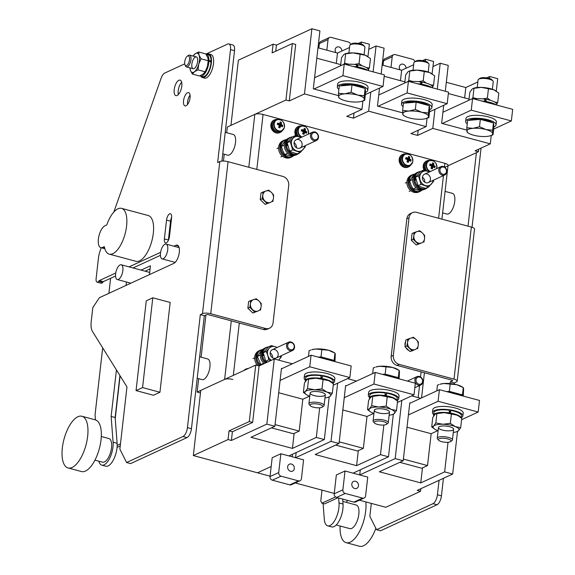 <?xml version="1.0" encoding="UTF-8"?>
<svg xmlns="http://www.w3.org/2000/svg" width="575" height="575" viewBox="0 0 575 575"><rect width="100%" height="100%" fill="white"/><g stroke="black" fill="none" stroke-linecap="round" stroke-linejoin="round"><path stroke-width="0.86" d="M472.039 227.262L481.059 148.098M454.164 384.122L454.308 382.893L456.478 381.893A6.117 1.847 6.5 0 0 457.204 381.153A6.117 1.847 6.5 0 0 454.02 379.126L399.215 364.399L397.045 365.398L451.849 380.125A1.531 0.46 6.5 0 1 452.647 380.628A1.531 0.46 6.5 0 1 452.467 380.815L450.297 381.814L450.096 383.561M441.435 495.858A7.648 3.249 105 0 1 436.993 504.764L432.982 503.686A7.648 3.249 -75 0 0 437.424 494.78L441.435 495.858L443.433 478.299M436.993 504.764L380.564 530.768L376.553 529.69L369.847 516.314L371.321 503.391M432.982 503.686L376.553 529.69M439.07 480.312L437.424 494.78M476.402 152.684L468.028 226.162M457.204 381.153L474.533 229.08A6.117 1.847 -173.5 0 0 471.349 227.053L416.537 212.333A7.648 6.526 65.3 0 0 412.512 212.628A7.648 6.526 65.3 0 0 409.033 217.774L406.863 218.773L391.187 356.356L393.357 355.357A7.648 6.526 65.3 0 0 399.215 364.399M406.863 218.773A7.648 6.526 -114.7 0 1 410.342 213.627L412.512 212.628M397.045 365.398A7.648 6.526 -114.7 0 1 391.187 356.356M409.033 217.774L393.357 355.357M450.297 381.814L454.308 382.893M173.887 246.208L175.828 245.317A9.552 4.061 105 0 1 177.272 245.137A9.552 4.061 105 0 1 179.077 253.841A9.552 4.061 105 0 1 173.765 263.415L99.425 297.67L92.812 307.582L91.217 321.633A15.288 6.49 105 0 0 92.446 331.408L126.967 386.867L119.873 449.147L126.572 462.523L183.001 436.518L187.012 437.597A7.648 3.249 -75 0 0 191.453 428.691L187.443 427.613A7.648 3.249 105 0 1 183.001 436.518M269.56 328.181A7.648 6.526 -114.7 0 1 265.535 328.476L263.364 329.475A7.648 6.526 65.3 0 0 267.389 329.18L269.56 328.181A7.648 6.526 -114.7 0 0 273.046 323.035L288.722 185.445A7.648 6.526 -114.7 0 0 282.864 176.41L228.052 161.683A6.117 1.847 6.5 0 0 219.815 161.582L217.645 162.581L230.51 49.615A7.648 3.249 105 0 0 228.879 43.901A7.648 3.249 105 0 0 227.722 44.045L205.886 54.1M184.726 63.854L164.709 73.083A7.648 3.249 105 0 0 161.151 78.171L113.836 212.031M171.594 217.76L169.452 236.591A5.355 2.271 105 0 1 165.528 242.923A5.355 2.271 105 0 1 164.385 238.92L166.534 220.096A5.355 2.271 105 0 1 170.452 213.756A5.355 2.271 105 0 1 171.594 217.76M174.203 89.628A8.028 3.407 105 0 1 180.083 80.126A8.028 3.407 105 0 1 181.29 88.766A8.028 3.407 105 0 1 175.914 95.63A8.028 3.407 105 0 1 174.203 89.628M183.554 100.754A6.878 2.925 105 0 1 188.6 92.611A6.878 2.925 105 0 1 189.635 100.014A6.878 2.925 105 0 1 185.028 105.901A6.878 2.925 105 0 1 183.554 100.754M187.443 427.613L200.316 314.647L202.486 313.648A6.117 1.847 -173.5 0 1 210.73 313.749L265.535 328.476M101.214 247.753L100.215 250.571A15.288 6.49 105 0 0 98.44 258.211L96.104 278.717A4.586 1.948 105 0 0 97.082 282.145L101.092 283.223A4.586 1.948 -75 0 0 102.63 282.454L98.62 281.376A4.586 1.948 105 0 1 97.082 282.145M98.62 281.376L99.317 280.571L115.747 273.003M129.037 266.879L160.597 252.332M178.875 246.833L177.898 247.286M160.411 255.343L133.048 267.957M115.553 276.014L103.327 281.649L102.63 282.454M230.51 49.615L234.521 50.693A7.648 3.249 -75 0 0 232.889 44.979L228.879 43.901M234.521 50.693L221.943 161.108M263.364 329.475L208.56 314.748A1.531 0.46 -173.5 0 0 206.497 314.726L204.326 315.725L191.453 428.691M187.012 437.597L130.583 463.601L126.572 462.523M171.638 217.364A5.355 2.271 -75 0 0 170.545 221.174L168.396 239.998A5.355 2.271 -75 0 0 168.36 240.393M181.657 82.268A8.028 3.407 -75 0 0 178.207 90.706A8.028 3.407 -75 0 0 178.351 94.566M190.073 95.119A6.878 2.925 -75 0 0 187.565 101.833A6.878 2.925 -75 0 0 187.565 104.47M204.326 315.725L200.316 314.647M103.327 281.649L99.317 280.571M365.355 94.595L383.022 86.458L342.923 75.677L344.238 64.091L314.575 77.762M383.022 86.458L384.344 74.872L344.238 64.091M340.723 64.616L316.803 58.19M313.979 89.017L342.923 75.677M429.518 111.837L447.192 103.694L407.086 92.92L408.408 81.334L378.738 95.004M447.192 103.694L448.507 92.108L408.408 81.334M404.886 81.858L384.179 76.295M378.149 106.253L407.086 92.92M493.688 129.08L511.355 120.937L471.248 110.163L472.571 98.577L442.908 112.247M511.355 120.937L512.677 109.351L472.571 98.577M469.056 99.101L448.349 93.538M442.312 123.496L471.248 110.163M373.923 384.021L414.022 394.795L415.344 383.209L375.238 372.435L373.923 384.021L344.252 397.692M373.714 413.375L366.994 416.465L342.851 409.982M414.022 394.795L397.418 402.45M366.994 416.465L363.364 448.327L339.221 441.837M363.364 448.327L357.578 450.994L335.62 445.093M345.575 386.105L375.238 372.435M438.085 401.264L478.184 412.038L479.507 400.452L439.408 389.677L438.085 401.264L408.415 414.934M437.877 430.61L431.164 433.708L407.021 427.218M478.184 412.038L461.581 419.692M431.164 433.708L427.534 465.57L403.391 459.08M427.534 465.57L421.748 468.237L399.783 462.336M409.738 403.348L439.408 389.677M309.752 366.778L349.859 377.552L351.174 365.966L311.075 355.192L309.752 366.778L280.09 380.449M309.544 396.132L302.831 399.223L278.688 392.739M349.859 377.552L333.248 385.207M302.831 399.223L299.201 431.085L275.058 424.602M299.201 431.085L293.415 433.751L271.45 427.85M281.405 368.863L311.075 355.192M170.171 302.464L159.943 392.258L153.432 395.255L136.052 390.59L146.28 300.797L152.792 297.8L170.171 302.464M152.792 297.8L142.564 387.586L159.943 392.258M142.564 387.586L136.052 390.59M102.566 247.437L104.327 246.625A23.697 10.062 -75 0 0 109.228 254.128L135.966 261.309A23.697 10.062 -75 0 0 151.829 241.033A23.697 10.062 -75 0 0 148.264 215.539L121.526 208.351A23.697 10.062 -75 0 0 106.799 224.904L105.038 225.716A11.464 4.873 -75 0 0 98.663 237.202A11.464 4.873 -75 0 0 100.826 247.645A11.464 4.873 -75 0 0 102.566 247.437L104.628 247.99M109.228 254.128A23.697 10.062 -75 0 0 125.098 233.853A23.697 10.062 -75 0 0 121.526 208.351M120.103 375.842L115.23 418.629M117.056 447.415L120.233 445.948M117.171 445.409L120.47 443.886M169.172 238.115L168.583 238.388M110.608 278.293L108.898 293.308M102.681 347.853L95.055 414.812L95.443 419.894M98.807 461.172A15.288 6.49 -75 0 0 101.775 465.132L105.786 466.21A15.288 6.49 -75 0 0 113.742 459.253A15.288 6.49 -75 0 0 117.113 443.318L115.144 417.522L119.923 375.561M101.775 465.132A15.288 6.49 -75 0 0 109.732 458.174A15.288 6.49 -75 0 0 113.103 442.24L111.133 416.444L115.144 417.522M111.133 416.444L116.43 369.948M126.069 285.394L126.45 282.016M145.08 271.184L150.097 268.877M141.069 270.106L150.449 265.787L149.442 274.627M94.947 460.137L102.566 462.178A12.233 5.197 -75 0 0 111.528 447.702A12.233 5.197 -75 0 0 108.912 438.552L101.293 436.511M68.051 467.949L81.42 471.536A26.759 11.363 -75 0 0 101.02 439.861A26.759 11.363 -75 0 0 95.306 419.858L81.938 416.264A26.759 11.363 -75 0 0 64.019 439.156A26.759 11.363 -75 0 0 68.051 467.949A26.759 11.363 -75 0 0 87.659 436.274A26.759 11.363 -75 0 0 81.938 416.264M167.72 249.823A7.648 3.249 -75 0 0 166.089 244.109A7.648 3.249 -75 0 0 160.964 250.65A7.648 3.249 -75 0 0 162.121 258.872A7.648 3.249 -75 0 0 167.72 249.823M122.863 270.494A7.648 3.249 -75 0 0 121.232 264.78A7.648 3.249 -75 0 0 116.114 271.321A7.648 3.249 -75 0 0 117.264 279.543A7.648 3.249 -75 0 0 122.863 270.494M322.007 490.137L320.771 500.976L321.885 503.204L335.52 496.922M337.87 497.792L324.559 503.923L321.885 503.204M323.1 503.527L324.293 519.196A15.288 6.49 -75 0 0 327.685 525.837A15.288 6.49 -75 0 0 335.642 518.873A15.288 6.49 -75 0 0 339.013 502.945L338.639 498M327.685 525.837L331.696 526.916A15.288 6.49 -75 0 0 339.652 519.951A15.288 6.49 -75 0 0 343.023 504.023L342.65 499.078M336.253 524.975L349.873 528.633A12.233 5.197 -75 0 0 358.829 514.151A12.233 5.197 -75 0 0 356.22 505.008L342.829 501.407M340.113 526.01A26.759 11.363 -75 0 0 346.1 542.656A26.759 11.363 -75 0 0 365.707 510.981A26.759 11.363 -75 0 0 365.865 501.925M347.552 500.394A26.759 11.363 -75 0 0 346.459 502.385M346.1 542.656L359.468 546.25A26.759 11.363 -75 0 0 375.842 528.281M226.687 132.71L227.333 127.025L254.826 114.36A6.117 1.847 6.5 0 1 263.062 114.461L444.863 163.314A6.117 1.847 6.5 0 1 448.047 165.341L441.916 219.147M198.655 378.695L197.139 392.057L224.624 379.392A6.117 1.847 6.5 0 1 232.868 379.493M197.139 392.057L200.459 392.955M224.236 154.215L223.452 161.058M205.915 314.992L201.106 357.19M442.628 212.901L446.904 214.044A10.702 4.543 -75 0 0 454.746 201.379A10.702 4.543 -75 0 0 452.46 193.373L445.079 191.396M199.647 356.795L207.647 358.951A10.702 4.543 105 0 1 209.932 366.951A10.702 4.543 105 0 1 202.091 379.622L197.196 378.3M225.22 132.315L233.227 134.471A10.702 4.543 105 0 1 235.513 142.471A10.702 4.543 105 0 1 227.671 155.142L222.777 153.827M301.437 478.68L303.578 459.856L280.859 453.747L278.71 472.578A3.055 2.609 65.3 0 0 281.053 476.193L298.432 480.858A3.055 2.609 65.3 0 0 300.042 480.743A3.055 2.609 65.3 0 0 301.437 478.68M281.053 476.193L272.37 480.19L289.75 484.862L298.432 480.858M280.859 453.747L272.176 457.75L270.027 476.574L278.71 472.578M272.37 480.19A3.055 2.609 -114.7 0 1 270.027 476.574M300.042 480.743L291.36 484.739A3.055 2.609 -114.7 0 1 289.75 484.862M294.321 468.56A3.824 3.263 65.3 0 0 292.883 464.859A3.824 3.263 65.3 0 0 289.383 464.19A3.824 3.263 65.3 0 0 288.018 469.027A3.824 3.263 65.3 0 0 292.582 471.133A3.824 3.263 65.3 0 0 294.321 468.56M345.223 493.436L362.602 498.101A3.055 2.609 65.3 0 0 364.205 497.986A3.055 2.609 65.3 0 0 365.599 495.923L367.748 477.099L345.022 470.99L342.88 489.821A3.055 2.609 65.3 0 0 345.223 493.436L336.54 497.433L353.92 502.104L362.602 498.101M345.022 470.99L336.339 474.993L334.197 493.817L342.88 489.821M336.54 497.433A3.055 2.609 -114.7 0 1 334.197 493.817M364.205 497.986L355.53 501.982A3.055 2.609 -114.7 0 1 353.92 502.104M351.807 484.006A3.824 3.263 65.3 0 0 353.251 487.715A3.824 3.263 65.3 0 0 356.744 488.376A3.824 3.263 65.3 0 0 358.11 483.539A3.824 3.263 65.3 0 0 353.546 481.433A3.824 3.263 65.3 0 0 351.807 484.006M414.863 61.726A3.055 2.609 65.3 0 0 412.598 59.283L395.219 54.611A3.055 2.609 65.3 0 0 393.609 54.733A3.055 2.609 65.3 0 0 392.215 56.788L391 67.426M392.215 56.788L383.532 60.792L383.022 65.277M383.532 60.792A3.055 2.609 -114.7 0 1 384.927 58.729L393.609 54.733M406.036 68.26A3.824 3.263 65.3 0 0 401.07 64.335A3.824 3.263 65.3 0 0 400.107 69.87M350.692 44.483A3.055 2.609 65.3 0 0 348.428 42.04L331.049 37.368A3.055 2.609 65.3 0 0 329.446 37.49A3.055 2.609 65.3 0 0 328.052 39.546L326.837 50.183M328.052 39.546L319.369 43.549L318.859 48.034M319.369 43.549A3.055 2.609 -114.7 0 1 320.764 41.493L329.446 37.49M341.873 51.017A3.824 3.263 65.3 0 0 336.907 47.092A3.824 3.263 65.3 0 0 335.16 49.666A3.824 3.263 65.3 0 0 335.944 52.627M292.366 363.817L274.268 358.951L259.081 365.952L255.738 365.053L200.754 390.389L193.329 455.565L270.077 476.186M259.081 365.952L252.641 422.438L232.386 431.768L231.394 440.457L266.843 424.127L274.864 426.276L250.995 437.28L292.431 448.414L316.308 437.417L324.329 439.573L288.88 455.903L292.222 456.802L292.51 454.228L292.222 456.802L295.564 457.7L331.013 441.363L339.034 443.519L315.158 454.523L356.601 465.657L380.47 454.652L388.492 456.809L393.343 414.223M231.394 440.457L228.052 439.559L193.329 455.565M271.177 466.497L257.492 472.808L271.177 466.497M255.738 365.053L249.298 421.54L229.044 430.869L228.052 439.559M324.329 439.573L329.18 396.98M266.843 424.127L274.268 358.951M282.138 368.532L281.47 368.352L274.864 426.276M316.308 437.417L319.678 407.797M292.431 448.414L294.141 433.421M232.386 431.768L229.044 430.869M252.641 422.438L249.298 421.54M356.529 381.052L347.516 378.637M420.699 398.295L411.686 395.873M360.309 469.797L359.727 474.943L395.176 458.606L403.197 460.762L379.32 471.766L420.763 482.899L444.64 471.895L452.662 474.052L417.206 490.389L420.548 491.287L385.825 507.287L359.418 500.192M359.727 474.943L353.043 473.146L388.492 456.809M295.248 482.95L334.24 493.429M420.842 488.714L420.548 491.287M452.662 474.052L457.513 431.466M395.176 458.606L401.803 400.43M410.464 403.01L409.795 402.831L403.197 460.762M444.64 471.895L448.011 442.276M420.763 482.899L422.474 467.899M331.013 441.363L337.64 383.187M346.301 385.768L345.632 385.588L339.034 443.519M380.47 454.652L383.848 425.033M356.601 465.657L358.304 450.663M296.147 452.554L295.564 457.7M491.237 135.456L490.281 143.851L475.087 150.851L478.429 151.75L444.813 167.239M490.281 143.851L432.795 128.405L417.608 135.405L418.19 130.259M427.074 118.213L426.111 126.608L410.924 133.608L417.608 135.405M426.111 126.608L368.632 111.162L353.438 118.163L354.027 113.016M362.904 100.977L361.948 109.365L346.754 116.366L353.438 118.163M361.948 109.365L304.47 93.919L289.275 100.92L285.933 100.021L230.949 125.364L238.373 60.188L273.103 44.189L276.446 45.087L311.894 28.75L319.916 30.906L313.31 88.837L338.481 95.601M368.791 49.342L376.057 45.993L384.078 48.149L381.132 74.01M382.152 65.047L401.645 70.279L413.669 64.738M422.625 60.612L425.522 59.283L433.543 61.439L432.12 73.895M432.953 66.585L440.227 63.236L448.241 65.385L445.302 91.245M446.322 82.29L465.808 87.522L477.839 81.981M486.788 77.855L489.684 76.525L497.706 78.674L496.283 91.138M317.989 47.804L337.482 53.044L349.507 47.502M358.455 43.377L361.352 42.04L369.373 44.196L367.957 56.652M285.933 100.021L292.366 43.542L272.112 52.878L273.103 44.189M361.352 42.04L361.136 43.98M311.894 28.75L304.47 93.919M337.482 53.044L336.296 63.43M275.748 51.204L276.446 45.087M289.275 100.92L295.708 44.44L292.366 43.542M425.522 59.283L425.299 61.223M402.651 112.837L377.48 106.08L379.529 88.068M376.057 45.993L373.11 71.853M370.803 92.086L368.632 111.162M401.645 70.279L400.459 80.665M478.429 151.75L478.723 149.177M489.684 76.525L489.462 78.466M466.814 130.079L441.643 123.316L443.699 105.304M440.227 63.236L437.28 89.096M434.973 109.329L432.795 128.405M465.808 87.522L464.629 97.908M458.534 415.984A12.995 3.924 -173.5 0 0 458.419 415.912L461.739 418.327L460.668 427.714L455.371 426.636L450.318 423.358L442.958 424.257L435.843 422.956L433.651 426.032L431.703 426.902L432.774 417.515L434.966 414.446L436.159 413.669L444.274 412.67A12.995 3.924 -173.5 0 0 436.827 413.454L436.159 413.669M431.703 426.902L435.016 429.317A12.995 3.924 6.5 0 1 433.651 426.032A12.995 3.924 6.5 0 1 442.958 424.257A12.995 3.924 6.5 0 1 455.371 426.636A12.995 3.924 6.5 0 1 458.476 430.783L456.615 431.775A12.995 3.924 6.5 0 1 453.294 432.422M460.668 427.714L458.476 430.783A12.995 3.924 6.5 0 1 456.615 431.775M458.677 416.07L456.687 415.049L444.274 412.67A12.995 3.924 -173.5 0 1 456.687 415.049A12.995 3.924 -173.5 0 1 458.419 415.912M450.318 423.358L451.389 413.971M435.843 422.956L436.907 413.569M438.761 427.009A7.648 2.307 6.5 0 1 439.401 426.6A7.648 2.307 6.5 0 1 446.322 426.111A7.648 2.307 6.5 0 1 452.956 428.145A7.648 2.307 6.5 0 1 446.646 430.783A7.648 2.307 6.5 0 1 438.761 427.009M438.107 430.697A12.995 3.924 6.5 0 1 436.748 430.179A12.995 3.924 6.5 0 1 435.016 429.317M433.708 414.597A15.288 4.614 6.5 0 1 432.486 412.483L432.817 409.587A15.288 4.614 6.5 0 1 448.529 406.733A15.288 4.614 6.5 0 1 463.198 413.051L462.868 415.948A15.288 4.614 6.5 0 1 461.2 417.73M432.486 412.483A15.288 4.614 6.5 0 1 448.198 409.63A15.288 4.614 6.5 0 1 462.868 415.948M449.212 411.98A8.028 2.422 6.5 0 1 449.751 412.074L450.757 410.442A13.836 4.176 -173.5 0 1 461.423 415.783L461.186 417.867M463.062 396.031A15.288 4.614 -173.5 0 0 456.73 393.458A15.288 4.614 -173.5 0 0 448.327 392.071M433.636 415.258L433.931 412.649A13.836 4.176 -173.5 0 1 449.413 410.227L449.118 412.836A13.836 4.176 -173.5 0 0 433.636 415.258A13.836 4.176 -173.5 0 0 433.737 415.955M461.042 417.745A13.836 4.176 -173.5 0 0 450.462 413.044L450.757 410.442M449.585 413.159L449.758 412.052M438.624 440.206L437.553 438.991A7.648 2.307 6.5 0 1 437.252 438.215A7.648 2.307 6.5 0 1 448.464 437.417A7.648 2.307 6.5 0 1 452.439 439.947A7.648 2.307 6.5 0 1 451.964 440.63L450.649 441.571A6.375 1.926 6.5 0 1 444.489 442.197A6.375 1.926 6.5 0 1 438.624 440.206A6.375 1.926 6.5 0 1 440.716 438.366A6.375 1.926 6.5 0 1 447.724 438.89A6.375 1.926 6.5 0 1 450.649 441.571M462.537 395.701L462.465 394.896L455.903 393.135A12.995 3.924 6.5 0 1 458.634 394.019M447.487 391.848A12.995 3.924 6.5 0 1 455.903 393.135L449.348 391.367L446.574 391.604M443.95 383.503A12.995 3.924 -173.5 0 0 440.162 384.201L443.95 383.503L456.866 384.732A12.995 3.924 -173.5 0 0 443.95 383.503M462.465 394.896L463.299 387.593L456.866 384.732A12.995 3.924 6.5 0 1 461.754 386.659L463.306 387.6L463.63 388.793L463.263 396.089M436.813 390.871L437.467 385.142L439.156 384.531M449.348 391.367L450.175 384.071M398.899 378.788A15.288 4.614 -173.5 0 0 392.567 376.215A15.288 4.614 -173.5 0 0 384.158 374.835M334.729 361.553A15.288 4.614 -173.5 0 0 328.397 358.973A15.288 4.614 -173.5 0 0 319.995 357.592M369.545 397.354A15.288 4.614 6.5 0 1 368.323 395.241L368.654 392.344A15.288 4.614 6.5 0 1 384.366 389.491A15.288 4.614 6.5 0 1 399.036 395.808L398.705 398.705A15.288 4.614 6.5 0 1 397.037 400.488M368.323 395.241A15.288 4.614 6.5 0 1 384.035 392.387A15.288 4.614 6.5 0 1 398.705 398.705M385.049 394.738A8.028 2.422 6.5 0 1 385.581 394.831M305.375 380.118A15.288 4.614 6.5 0 1 304.153 377.998L304.484 375.101A15.288 4.614 6.5 0 1 320.196 372.248A15.288 4.614 6.5 0 1 334.866 378.566L334.535 381.462A15.288 4.614 6.5 0 1 332.875 383.245M304.153 377.998A15.288 4.614 6.5 0 1 319.873 375.144A15.288 4.614 6.5 0 1 334.535 381.462M320.879 377.502A8.028 2.422 6.5 0 1 321.418 377.595M369.466 398.015L369.761 395.406A13.836 4.176 -173.5 0 1 385.25 392.984L384.948 395.593A13.836 4.176 -173.5 0 0 369.466 398.015A13.836 4.176 -173.5 0 0 369.574 398.712M397.023 400.624L397.26 398.54A13.836 4.176 -173.5 0 0 386.594 393.199L386.299 395.801A13.836 4.176 -173.5 0 1 396.879 400.509M385.423 395.923L386.594 393.199M305.303 380.772L305.598 378.163A13.836 4.176 -173.5 0 1 321.08 375.741L320.785 378.35A13.836 4.176 -173.5 0 0 305.303 380.772A13.836 4.176 -173.5 0 0 305.411 381.469M332.86 383.381L333.098 381.297A13.836 4.176 -173.5 0 0 322.431 375.957L322.129 378.566A13.836 4.176 -173.5 0 1 332.717 383.266M321.26 378.681L322.431 375.957M394.371 398.741A12.995 3.924 -173.5 0 0 394.256 398.676L397.569 401.084L396.498 410.471L391.201 409.393L386.156 406.115L378.788 407.014L371.673 405.713L369.481 408.789L367.54 409.666L368.611 400.279L370.803 397.203L371.996 396.434L380.111 395.427A12.995 3.924 -173.5 0 0 372.658 396.211L371.996 396.434M367.54 409.666L370.853 412.074A12.995 3.924 6.5 0 1 369.481 408.789A12.995 3.924 6.5 0 1 378.788 407.014A12.995 3.924 6.5 0 1 391.201 409.393A12.995 3.924 6.5 0 1 394.306 413.54L392.452 414.532A12.995 3.924 6.5 0 1 389.131 415.186M396.498 410.471L394.306 413.54A12.995 3.924 6.5 0 1 392.452 414.532M394.507 398.827L392.524 397.807L380.111 395.427A12.995 3.924 -173.5 0 1 392.524 397.807A12.995 3.924 -173.5 0 1 394.256 398.676M386.156 406.115L387.227 396.728M371.673 405.713L372.744 396.326M374.591 409.767A7.648 2.307 6.5 0 1 375.238 409.357A7.648 2.307 6.5 0 1 382.159 408.875A7.648 2.307 6.5 0 1 388.786 410.902A7.648 2.307 6.5 0 1 382.483 413.54A7.648 2.307 6.5 0 1 374.591 409.767M373.944 413.454A12.995 3.924 6.5 0 1 372.586 412.936A12.995 3.924 6.5 0 1 370.853 412.074M330.201 381.498A12.995 3.924 -173.5 0 0 330.093 381.433L333.407 383.841L332.336 393.228L327.038 392.15L321.993 388.872L314.626 389.771L307.51 388.47L305.318 391.546L303.377 392.423L304.441 383.036L306.633 379.96L307.833 379.191L315.948 378.185A12.995 3.924 -173.5 0 0 308.495 378.968L307.833 379.191M303.377 392.423L306.691 394.831A12.995 3.924 6.5 0 1 305.318 391.546A12.995 3.924 6.5 0 1 314.626 389.771A12.995 3.924 6.5 0 1 327.038 392.15A12.995 3.924 6.5 0 1 330.143 396.304L328.282 397.289A12.995 3.924 6.5 0 1 324.968 397.943M332.336 393.228L330.143 396.304A12.995 3.924 6.5 0 1 328.282 397.289M330.345 381.584L328.361 380.564L315.948 378.185A12.995 3.924 -173.5 0 1 328.361 380.564A12.995 3.924 -173.5 0 1 330.093 381.433M321.993 388.872L323.064 379.486M307.51 388.47L308.581 379.083M310.428 392.524A7.648 2.307 6.5 0 1 311.075 392.114A7.648 2.307 6.5 0 1 317.989 391.632A7.648 2.307 6.5 0 1 324.623 393.659A7.648 2.307 6.5 0 1 318.313 396.297A7.648 2.307 6.5 0 1 310.428 392.524M309.774 396.211A12.995 3.924 6.5 0 1 308.423 395.701A12.995 3.924 6.5 0 1 306.691 394.831M374.462 422.963L373.391 421.748A7.648 2.307 6.5 0 1 373.082 420.979A7.648 2.307 6.5 0 1 384.294 420.174A7.648 2.307 6.5 0 1 388.276 422.704A7.648 2.307 6.5 0 1 387.802 423.387L386.486 424.328A6.375 1.926 6.5 0 1 380.327 424.954A6.375 1.926 6.5 0 1 374.462 422.963A6.375 1.926 6.5 0 1 376.546 421.123A6.375 1.926 6.5 0 1 383.561 421.647A6.375 1.926 6.5 0 1 386.486 424.328M398.374 378.465L398.302 377.653L391.74 375.892A12.995 3.924 6.5 0 1 394.472 376.776M383.317 374.605A12.995 3.924 6.5 0 1 391.74 375.892L385.178 374.131L382.411 374.361M379.78 366.261A12.995 3.924 -173.5 0 0 375.993 366.958L379.78 366.261L392.696 367.49A12.995 3.924 -173.5 0 0 379.78 366.261M398.302 377.653L399.136 370.35L392.696 367.49A12.995 3.924 6.5 0 1 397.591 369.416L399.136 370.35L399.467 371.551L399.1 378.846M372.65 373.628L373.304 367.899L374.993 367.288M385.178 374.131L386.012 366.828M310.299 405.72L309.228 404.505A7.648 2.307 6.5 0 1 308.919 403.736A7.648 2.307 6.5 0 1 320.131 402.931A7.648 2.307 6.5 0 1 324.106 405.468A7.648 2.307 6.5 0 1 323.639 406.144L322.316 407.093A6.375 1.926 6.5 0 1 316.157 407.711A6.375 1.926 6.5 0 1 310.299 405.72A6.375 1.926 6.5 0 1 312.383 403.88A6.375 1.926 6.5 0 1 319.398 404.412A6.375 1.926 6.5 0 1 322.316 407.093M334.212 361.222L334.132 360.41L327.577 358.649A12.995 3.924 6.5 0 1 330.302 359.533M319.154 357.363A12.995 3.924 6.5 0 1 327.577 358.649L321.015 356.888L318.248 357.118M315.618 349.025A12.995 3.924 -173.5 0 0 311.83 349.715L315.618 349.025L328.533 350.247A12.995 3.924 -173.5 0 0 315.618 349.025M334.132 360.41L334.966 353.115L328.533 350.247A12.995 3.924 6.5 0 1 333.428 352.18L334.973 353.115L335.297 354.308L334.938 361.603M308.488 356.385L309.134 350.657L310.831 350.046M321.015 356.888L321.849 349.586M468.948 120.347A12.995 3.924 6.5 0 1 486.996 120.283A12.995 3.924 6.5 0 1 492.581 122.676M493.522 123.668A12.995 3.924 6.5 0 1 493.76 124.588L493.673 125.336M492.394 89.254L493.257 81.729A7.648 2.307 -173.5 0 0 492.948 80.96A7.648 2.307 -173.5 0 0 485.918 78.574A7.648 2.307 -173.5 0 0 478.537 79.321A7.648 2.307 -173.5 0 0 478.062 79.997L477.207 87.522M492.948 80.96L491.877 79.745A6.375 1.926 -173.5 0 0 486.012 77.754A6.375 1.926 -173.5 0 0 479.852 78.373L478.537 79.321M466.792 127.758L467.626 120.455L480.333 119.384L493.458 122.913L493.868 127.506L493.034 134.809L492.703 133.608A12.995 3.924 6.5 0 1 490.346 135.75A12.995 3.924 6.5 0 1 486.551 136.447A12.995 3.924 -173.5 0 1 473.642 135.218A12.995 3.924 6.5 0 1 468.747 133.292A12.995 3.924 6.5 0 1 466.871 131.157A12.995 3.924 6.5 0 1 473.024 128.326A12.995 3.924 6.5 0 1 485.94 129.548A12.995 3.924 6.5 0 1 492.703 133.608L492.624 130.216L485.94 129.548L479.5 126.687L473.024 128.326L466.792 127.758L467.202 132.358L468.747 133.292M490.346 135.75L493.034 134.809M480.333 119.384L479.5 126.687M493.458 122.913L492.624 130.216M468.92 100.258L469.832 92.237L472.025 89.161L473.225 88.392L481.34 87.393A12.995 3.924 -173.5 0 0 473.886 88.176L473.225 88.392M496.764 103.996L497.727 102.429L498.798 93.042L493.753 89.772L481.34 87.393A12.995 3.924 -173.5 0 1 493.753 89.772A12.995 3.924 -173.5 0 1 495.485 90.634L495.736 90.792M490.425 100.323L487.384 98.081L488.455 88.694M497.727 102.429L494.759 102.091M477.228 98.72L472.902 97.678L473.973 88.291M487.384 98.081L482.734 98.893M472.902 97.678L472.283 98.706M484.646 101.013A7.648 2.307 6.5 0 1 485.156 101.099M484.826 99.396A12.995 3.924 6.5 0 1 486.055 99.59M474.188 99.008A13.836 4.176 -173.5 0 1 484.854 99.137L484.61 101.308M496.822 105.096L496.872 104.693A13.836 4.176 -173.5 0 0 486.206 99.353L485.954 101.516M485.113 101.38L486.206 99.353M496.232 104.93A15.288 4.614 -173.5 0 0 485.156 101.387A15.288 4.614 -173.5 0 0 481.491 100.977M467.245 123.783A15.288 4.614 6.5 0 1 465.657 121.382L465.98 118.486A15.288 4.614 6.5 0 1 481.699 115.632A15.288 4.614 6.5 0 1 496.369 121.95L496.038 124.847A15.288 4.614 6.5 0 1 493.81 126.881M465.657 121.382A15.288 4.614 6.5 0 1 481.368 118.529A15.288 4.614 6.5 0 1 496.038 124.847M403.082 106.54A15.288 4.614 6.5 0 1 401.487 104.14L401.817 101.243A15.288 4.614 6.5 0 1 417.529 98.39A15.288 4.614 6.5 0 1 432.199 104.708L431.868 107.604A15.288 4.614 6.5 0 1 429.647 109.638M401.487 104.14A15.288 4.614 6.5 0 1 417.198 101.286A15.288 4.614 6.5 0 1 431.868 107.604M338.912 89.297A15.288 4.614 6.5 0 1 337.324 86.904L337.654 84.007A15.288 4.614 6.5 0 1 353.366 81.147A15.288 4.614 6.5 0 1 368.036 87.465L367.705 90.361A15.288 4.614 6.5 0 1 365.477 92.395M337.324 86.904A15.288 4.614 6.5 0 1 353.036 84.043A15.288 4.614 6.5 0 1 367.705 90.361M432.062 87.695A15.288 4.614 -173.5 0 0 420.993 84.151A15.288 4.614 -173.5 0 0 417.328 83.734M367.899 70.452A15.288 4.614 -173.5 0 0 356.823 66.908A15.288 4.614 -173.5 0 0 353.165 66.492M410.018 81.772A13.836 4.176 -173.5 0 1 420.692 81.902L420.447 84.072M432.659 87.853L432.702 87.45A13.836 4.176 -173.5 0 0 422.036 82.11L421.791 84.273M420.943 84.144L422.036 82.11M345.855 64.529A13.836 4.176 -173.5 0 1 356.529 64.659L356.277 66.829M368.496 70.61L368.539 70.215A13.836 4.176 -173.5 0 0 357.873 64.867L357.628 67.038M356.78 66.901L357.873 64.867M404.757 83.016L405.67 74.994L407.862 71.925L409.055 71.149L417.17 70.15A12.995 3.924 -173.5 0 0 409.723 70.933L409.055 71.149M432.594 86.753L433.564 85.193L434.635 75.807L429.582 72.529L417.17 70.15A12.995 3.924 -173.5 0 1 429.582 72.529A12.995 3.924 -173.5 0 1 431.315 73.392L431.573 73.55M426.262 83.08L423.214 80.838L424.285 71.451M433.564 85.193L430.596 84.848M413.066 81.485L408.739 80.435L409.802 71.048M423.214 80.838L418.571 81.65M408.739 80.435L408.121 81.47M420.476 83.77A7.648 2.307 6.5 0 1 420.993 83.864M420.663 82.153A12.995 3.924 6.5 0 1 421.892 82.347M340.587 65.773L341.507 57.759L343.699 54.682L344.892 53.913L353.007 52.907A12.995 3.924 -173.5 0 0 345.553 53.691L344.892 53.913M368.431 69.517L369.394 67.951L370.465 58.564L365.42 55.286L353.007 52.907A12.995 3.924 -173.5 0 1 365.42 55.286A12.995 3.924 -173.5 0 1 367.152 56.156L367.403 56.307M362.099 65.845L359.052 63.595L360.123 54.208M369.394 67.951L366.433 67.613M348.896 64.242L344.569 63.193L345.64 53.806M359.052 63.595L354.408 64.407M344.569 63.193L343.951 64.228M356.313 66.528A7.648 2.307 6.5 0 1 356.823 66.621M356.5 64.91A12.995 3.924 6.5 0 1 357.729 65.104M404.778 103.105A12.995 3.924 6.5 0 1 422.826 103.04A12.995 3.924 6.5 0 1 428.411 105.433M429.36 106.425A12.995 3.924 6.5 0 1 429.59 107.345L429.503 108.093M428.231 72.012L429.087 64.486A7.648 2.307 -173.5 0 0 428.777 63.717A7.648 2.307 -173.5 0 0 421.755 61.331A7.648 2.307 -173.5 0 0 414.374 62.078A7.648 2.307 -173.5 0 0 413.899 62.761L413.037 70.287M428.777 63.717L427.707 62.502A6.375 1.926 -173.5 0 0 421.849 60.512A6.375 1.926 -173.5 0 0 415.689 61.137L414.374 62.078M402.629 110.515L403.463 103.22L416.171 102.149L429.288 105.671L429.698 110.271L428.871 117.566L428.54 116.366A12.995 3.924 6.5 0 1 426.176 118.507A12.995 3.924 6.5 0 1 422.388 119.205A12.995 3.924 -173.5 0 1 409.472 117.976A12.995 3.924 6.5 0 1 404.584 116.049A12.995 3.924 6.5 0 1 402.708 113.915A12.995 3.924 6.5 0 1 408.861 111.083A12.995 3.924 6.5 0 1 421.77 112.305A12.995 3.924 6.5 0 1 428.54 116.366L428.461 112.973L421.77 112.305L415.337 109.444L408.861 111.083L402.629 110.515L403.039 115.115L404.584 116.049M426.176 118.507L428.871 117.566M416.171 102.149L415.337 109.444M429.288 105.671L428.461 112.973M340.616 85.862A12.995 3.924 6.5 0 1 358.663 85.797A12.995 3.924 6.5 0 1 364.248 88.191M365.19 89.183A12.995 3.924 6.5 0 1 365.427 90.103L365.341 90.85M364.068 54.776L364.924 47.251A7.648 2.307 -173.5 0 0 364.615 46.482A7.648 2.307 -173.5 0 0 357.585 44.088A7.648 2.307 -173.5 0 0 350.204 44.836A7.648 2.307 -173.5 0 0 349.729 45.518L348.874 53.044M364.615 46.482L363.544 45.267A6.375 1.926 -173.5 0 0 357.679 43.269A6.375 1.926 -173.5 0 0 351.519 43.894L350.204 44.836M338.459 93.272L339.293 85.977L352.001 84.906L365.125 88.428L365.535 93.028L364.701 100.323L364.37 99.13A12.995 3.924 6.5 0 1 362.013 101.265A12.995 3.924 6.5 0 1 358.225 101.962A12.995 3.924 -173.5 0 1 345.309 100.733A12.995 3.924 6.5 0 1 340.414 98.807A12.995 3.924 6.5 0 1 338.546 96.672A12.995 3.924 6.5 0 1 344.691 93.84A12.995 3.924 6.5 0 1 357.607 95.069A12.995 3.924 6.5 0 1 364.37 99.13L364.291 95.73L357.607 95.069L351.174 92.201L344.691 93.84L338.459 93.272L338.869 97.872L340.414 98.807M362.013 101.265L364.701 100.323M352.001 84.906L351.174 92.201M365.125 88.428L364.291 95.73M200.725 76.144A12.233 5.197 -75 0 0 202.393 77.539A12.233 5.197 -75 0 0 210.579 67.074A12.233 5.197 -75 0 0 208.739 53.913A12.233 5.197 -75 0 0 206.597 54.287M202.393 77.539L204.528 78.114A12.233 5.197 -75 0 0 212.721 67.649A12.233 5.197 -75 0 0 210.881 54.488L208.739 53.913M206.36 54.222L208.502 54.797A11.313 4.808 -75 0 1 211.054 60.892L208.919 60.318A11.313 4.808 -75 0 0 206.36 54.222A11.313 4.808 -75 0 0 205.922 54.158M200.488 76.08L202.63 76.655A11.313 4.808 -75 0 0 211.025 61.985L208.89 61.41A11.313 4.808 -75 0 1 200.488 76.08A11.313 4.808 -75 0 1 199.935 75.835M211.054 60.892L210.012 61.712M208.919 60.318L208.251 60.842M208.222 61.935L208.89 61.41M208.222 59.922L207.748 57.529L205.742 53.892L198.605 51.973L199.058 55.193L201.07 58.823L198.749 64.141L197.987 69.87L205.124 71.789L207.438 66.47A9.94 4.219 -75 0 0 208.243 60.447L208.222 59.922L208.208 60.742L201.07 58.823M208.208 60.742L207.438 66.47A9.94 4.219 -75 0 1 205.239 71.638L203.119 74.103L199.561 75.993L192.424 74.074L194.429 71.767L197.987 69.87M192.424 74.074L190.418 70.445L189.937 67.857A9.94 4.219 105 0 0 190.418 70.445A9.94 4.219 105 0 0 194.429 71.767A9.94 4.219 -75 0 0 198.749 64.141A9.94 4.219 105 0 0 199.058 55.193A9.94 4.219 105 0 0 195.047 53.87L198.605 51.973M193.042 56.177L195.047 53.87A9.94 4.219 105 0 0 193.114 56.048M194.925 57.313A6.117 2.595 105 0 1 197.599 58.887A6.117 2.595 105 0 1 195.241 67.656A6.117 2.595 105 0 1 191.777 65.687A6.117 2.595 105 0 1 194.925 57.313M412.642 162.042A5.894 5.031 65.3 0 0 406.511 153.999A5.894 5.031 65.3 0 0 403.88 163.106A5.894 5.031 65.3 0 0 412.642 162.042M409.795 157.011A9.825 7.001 1.5 0 0 408.473 156.386A9.904 3.63 115.1 0 1 408.214 157.823A1.545 1.315 65.3 0 0 407.618 158.096A9.904 3.673 -163.9 0 0 406 157.507A9.825 0.525 -75.1 0 0 405.591 158.908A9.904 3.673 16.1 0 1 407.215 159.498A1.545 1.315 65.3 0 0 407.531 160.195A9.904 3.63 115.1 0 1 406.906 161.805A9.825 0.482 -153.8 0 0 408.236 162.423A9.904 3.63 -64.9 0 0 408.861 160.813A1.545 1.315 65.3 0 0 409.45 160.547A9.904 3.673 16.1 0 1 410.708 161.309A9.825 6.965 129.7 0 0 411.111 159.9A9.904 3.673 -163.9 0 0 409.853 159.146A1.545 1.315 65.3 0 0 409.544 158.448A9.904 3.63 -64.9 0 0 409.795 157.011L407.833 159.462L409.544 158.448M408.214 157.823L406.503 158.837A1.301 1.114 65.3 0 0 406.245 158.952L407.618 158.096M408.861 160.813L407.294 161.309L408.236 162.423M407.323 161.302A1.301 1.114 65.3 0 0 407.977 159.778L408.372 159.965L408.063 161.022M409.853 159.146L407.977 159.778A1.301 1.114 65.3 0 0 406.503 158.837M407.948 159.045L406.949 158.578M407.567 161.187L409.45 160.547M411.111 159.9L408.372 159.965M406 157.507L405.835 158.779L406.23 158.966A1.301 1.114 65.3 0 0 406.087 159.081M410.018 154.934A6.117 5.218 65.3 0 0 404.908 154.258L403.794 154.776A6.117 5.218 65.3 0 0 401.609 162.517A6.117 5.218 65.3 0 0 408.911 165.88L410.025 165.37A6.117 5.218 65.3 0 0 412.62 162.229A6.117 5.218 65.3 0 0 412.836 161.043M436.677 168.604A5.894 5.031 65.3 0 0 436.705 168.511A5.894 5.031 65.3 0 0 433.205 160.899A5.894 5.031 65.3 0 0 426.743 163.961A5.894 5.031 65.3 0 0 430.373 171.508M433.859 163.472A9.825 7.001 1.5 0 0 432.529 162.854A9.904 3.63 115.1 0 1 432.278 164.292A1.545 1.315 65.3 0 0 431.681 164.558A9.904 3.673 -163.9 0 0 430.064 163.968A9.825 0.525 -75.1 0 0 429.654 165.377A9.904 3.673 16.1 0 1 431.279 165.967A1.545 1.315 65.3 0 0 431.595 166.664A9.904 3.63 115.1 0 1 430.97 168.267A9.825 0.482 -153.8 0 0 432.299 168.892A9.904 3.63 -64.9 0 0 432.918 167.282A1.545 1.315 65.3 0 0 433.514 167.016A9.904 3.673 16.1 0 1 434.772 167.771A9.825 6.965 129.7 0 0 435.174 166.369A9.904 3.673 -163.9 0 0 433.917 165.607A1.545 1.315 65.3 0 0 433.6 164.917A9.904 3.63 -64.9 0 0 433.859 163.472L431.89 165.931L433.6 164.917M432.278 164.292L430.567 165.305A1.301 1.114 65.3 0 0 430.323 165.413M432.918 167.282L431.358 167.778L431.236 168.195L432.299 168.892M431.387 167.771A1.301 1.114 65.3 0 0 432.041 166.247L432.429 166.434L432.127 167.483M433.917 165.607L432.041 166.247A1.301 1.114 65.3 0 0 430.567 165.305M432.012 165.507L431.013 165.039M431.631 167.656L433.514 167.016M435.174 166.369L432.429 166.434M430.064 163.968L429.899 165.248L430.294 165.428L431.681 164.558M434.082 161.403A6.117 5.218 65.3 0 0 428.972 160.727L427.85 161.237A6.117 5.218 65.3 0 0 427.175 171.098M308.344 134.126A5.894 5.031 65.3 0 0 308.373 134.025A5.894 5.031 65.3 0 0 304.872 126.421A5.894 5.031 65.3 0 0 298.418 129.483A5.894 5.031 65.3 0 0 302.048 137.03M305.526 128.994A9.825 7.001 1.5 0 0 304.204 128.369A9.904 3.63 115.1 0 1 303.945 129.806A1.545 1.315 65.3 0 0 303.348 130.079A9.904 3.673 -163.9 0 0 301.731 129.49A9.825 0.525 -75.1 0 0 301.322 130.892A9.904 3.673 16.1 0 1 302.946 131.481A1.545 1.315 65.3 0 0 303.262 132.178A9.904 3.63 115.1 0 1 302.637 133.788A9.825 0.482 -153.8 0 0 303.967 134.406A9.904 3.63 -64.9 0 0 304.592 132.796A1.545 1.315 65.3 0 0 305.181 132.53A9.904 3.673 16.1 0 1 306.439 133.292A9.825 6.965 129.7 0 0 306.842 131.883A9.904 3.673 -163.9 0 0 305.591 131.129A1.545 1.315 65.3 0 0 305.275 130.432A9.904 3.63 -64.9 0 0 305.526 128.994L303.564 131.445L305.275 130.432M303.945 129.806L302.234 130.82A1.301 1.114 65.3 0 0 301.976 130.935M304.592 132.796L303.025 133.292L303.967 134.406M303.09 133.278A1.301 1.114 65.3 0 0 303.708 131.761L304.103 131.948L303.794 133.005M305.591 131.129L303.708 131.761A1.301 1.114 65.3 0 0 302.234 130.82M303.679 131.028L302.68 130.561M303.298 133.17L305.181 132.53M306.842 131.883L304.103 131.948M301.731 129.49L301.566 130.762L301.961 130.949L303.348 130.079M305.749 126.917A6.117 5.218 65.3 0 0 300.639 126.241L299.525 126.759A6.117 5.218 65.3 0 0 298.842 136.613M284.309 127.564A5.894 5.031 65.3 0 0 278.178 119.521A5.894 5.031 65.3 0 0 275.554 128.627A5.894 5.031 65.3 0 0 284.309 127.564M281.463 122.525A9.825 7.001 1.5 0 0 280.14 121.907A9.904 3.63 115.1 0 1 279.881 123.345A1.545 1.315 65.3 0 0 279.292 123.611A9.904 3.673 -163.9 0 0 277.668 123.021A9.825 0.525 -75.1 0 0 277.265 124.43A9.904 3.673 16.1 0 1 278.882 125.019A1.545 1.315 65.3 0 0 279.198 125.709A9.904 3.63 115.1 0 1 278.58 127.319A9.825 0.482 -153.8 0 0 279.903 127.945A9.904 3.63 -64.9 0 0 280.528 126.335A1.545 1.315 65.3 0 0 281.118 126.069A9.904 3.673 16.1 0 1 282.375 126.823A9.825 6.965 129.7 0 0 282.778 125.422A9.904 3.673 -163.9 0 0 281.527 124.66A1.545 1.315 65.3 0 0 281.211 123.963A9.904 3.63 -64.9 0 0 281.463 122.525L279.5 124.976L281.211 123.963M279.881 123.345L278.171 124.358A1.301 1.114 65.3 0 0 277.926 124.459M280.528 126.335L278.968 126.831L278.846 127.247L279.903 127.945M278.767 126.859A1.301 1.114 65.3 0 0 279.644 125.3L280.039 125.487L279.738 126.536M281.527 124.66L279.644 125.3A1.301 1.114 65.3 0 0 278.171 124.358M279.623 124.559L278.616 124.092M279.242 126.701L281.118 126.069M282.778 125.422L280.039 125.487M277.668 123.021L277.502 124.293L277.897 124.48L279.292 123.611M281.692 120.455A6.117 5.218 65.3 0 0 276.575 119.78L275.461 120.29A6.117 5.218 65.3 0 0 273.276 128.031A6.117 5.218 65.3 0 0 280.578 131.402L281.7 130.884A6.117 5.218 65.3 0 0 284.287 127.743A6.117 5.218 65.3 0 0 284.503 126.558M405.857 153.942A6.878 5.872 65.3 0 0 402.895 154.344A6.878 5.872 65.3 0 0 400.437 163.056A6.878 5.872 65.3 0 0 408.652 166.843A6.878 5.872 65.3 0 0 410.888 164.853M402.895 154.344L402.313 154.61A6.878 5.872 65.3 0 0 399.862 163.322A6.878 5.872 65.3 0 0 408.07 167.109L408.652 166.843M429.92 160.403A6.878 5.872 65.3 0 0 426.952 160.813A6.878 5.872 65.3 0 0 425.018 170.466M426.952 160.813L426.377 161.079A6.878 5.872 65.3 0 0 424.156 170.25M301.588 125.925A6.878 5.872 65.3 0 0 298.626 126.327A6.878 5.872 65.3 0 0 296.686 135.987M298.626 126.327L298.044 126.593A6.878 5.872 65.3 0 0 295.823 135.765M277.524 119.456A6.878 5.872 65.3 0 0 274.562 119.866A6.878 5.872 65.3 0 0 272.104 128.57A6.878 5.872 65.3 0 0 280.32 132.365A6.878 5.872 65.3 0 0 282.555 130.374M274.562 119.866L273.98 120.132A6.878 5.872 65.3 0 0 271.529 128.836A6.878 5.872 65.3 0 0 279.745 132.631L280.32 132.365M248.263 368.496A6.878 5.872 65.3 0 0 246.179 368.963A6.878 5.872 65.3 0 0 244.468 370.25M246.179 368.963L245.604 369.229A6.878 5.872 65.3 0 0 243.893 370.516M401.896 156.407A5.808 4.959 65.3 0 0 401.271 162.667A5.808 4.959 65.3 0 0 406.439 166.268M425.96 162.869A5.808 4.959 65.3 0 0 426.499 170.883M297.627 128.383A5.808 4.959 65.3 0 0 298.166 136.404M273.563 121.922A5.808 4.959 65.3 0 0 272.938 128.189A5.808 4.959 65.3 0 0 278.106 131.783M414.841 380.312A4.586 3.917 -114.7 0 1 416.961 376.661A4.586 3.917 -114.7 0 1 422.438 379.191A4.586 3.917 -114.7 0 1 420.807 384.991A4.586 3.917 -114.7 0 1 414.841 380.312M415.991 380.226A3.738 3.191 -114.7 0 1 420.914 377.71A3.738 3.191 -114.7 0 1 420.95 383.992A3.738 3.191 -114.7 0 1 415.991 380.226M438.768 170.315A4.586 3.917 -114.7 0 1 440.888 166.664A4.586 3.917 -114.7 0 1 446.365 169.194A4.586 3.917 -114.7 0 1 444.727 174.994A4.586 3.917 -114.7 0 1 438.768 170.315M439.918 170.229A3.738 3.191 -114.7 0 1 444.842 167.713A3.738 3.191 -114.7 0 1 444.87 173.995A3.738 3.191 -114.7 0 1 439.918 170.229M310.435 135.837A4.586 3.917 -114.7 0 1 312.563 132.178A4.586 3.917 -114.7 0 1 318.033 134.708A4.586 3.917 -114.7 0 1 316.401 140.516A4.586 3.917 -114.7 0 1 310.435 135.837M311.585 135.743A3.738 3.191 -114.7 0 1 316.516 133.235A3.738 3.191 -114.7 0 1 316.545 139.509A3.738 3.191 -114.7 0 1 311.585 135.743M286.515 345.834A4.586 3.917 -114.7 0 1 288.636 342.175A4.586 3.917 -114.7 0 1 294.105 344.705A4.586 3.917 -114.7 0 1 292.474 350.513A4.586 3.917 -114.7 0 1 286.515 345.834M287.658 345.74A3.738 3.191 -114.7 0 1 292.589 343.232A3.738 3.191 -114.7 0 1 292.618 349.507A3.738 3.191 -114.7 0 1 287.658 345.74M423.559 170.107L418.471 175.893L421.008 184.309L428.641 186.947L425.673 188.32L421.533 187.148L418.039 185.682L415.495 177.258L420.591 171.479L423.559 170.107L429.439 171.939M428.641 186.947L433.737 181.161M418.471 175.893L415.495 177.258M421.008 184.309L418.039 185.682M425.658 182.642A4.586 3.917 -114.7 0 1 423.372 175.059A4.586 3.917 -114.7 0 1 430.244 177.438A4.586 3.917 -114.7 0 1 425.658 182.642M433.09 180.363A7.648 6.526 -114.7 0 1 431.516 183.907A7.648 6.526 -114.7 0 1 425.148 185.481A7.648 6.526 -114.7 0 1 420.059 179.953A7.648 6.526 -114.7 0 1 421.338 172.852A7.648 6.526 -114.7 0 1 427.707 171.278A7.648 6.526 -114.7 0 1 429.245 172.026M295.234 135.621L290.138 141.407L292.675 149.831L300.315 152.468L297.34 153.834L293.2 152.662L289.707 151.196L287.169 142.78L292.258 136.994L295.234 135.621L301.113 137.454M300.315 152.468L305.411 146.683M290.138 141.407L287.169 142.78M292.675 149.831L289.707 151.196M297.332 148.156A4.586 3.917 -114.7 0 1 295.04 140.58A4.586 3.917 -114.7 0 1 301.918 142.952A4.586 3.917 -114.7 0 1 297.332 148.156M304.757 145.877A7.648 6.526 -114.7 0 1 303.183 149.428A7.648 6.526 -114.7 0 1 296.822 151.002A7.648 6.526 -114.7 0 1 291.733 145.468A7.648 6.526 -114.7 0 1 293.006 138.367A7.648 6.526 -114.7 0 1 299.374 136.792A7.648 6.526 -114.7 0 1 300.919 137.547M280.83 355.875A7.648 6.526 -114.7 0 1 279.256 359.425L281.484 356.68M271.307 345.618L269.078 348.364A7.648 6.526 -114.7 0 1 275.447 346.79L271.307 345.618L268.338 346.991L263.242 352.777L265.779 361.193L267.598 362.027M276.992 347.544A7.648 6.526 -114.7 0 0 275.447 346.79L277.186 347.451M266.211 351.404L267.806 355.465A7.648 6.526 -114.7 0 1 269.078 348.364L266.211 351.404L263.242 352.777M271.4 360.273A7.648 6.526 -114.7 0 1 267.806 355.465L268.755 359.828L265.779 361.193M268.755 359.828L271.077 360.424M273.405 358.153A4.586 3.917 -114.7 0 1 271.12 350.577A4.586 3.917 -114.7 0 1 277.991 352.949A4.586 3.917 -114.7 0 1 273.405 358.153M279.256 359.425A7.648 6.526 -114.7 0 1 278.552 360.101M419.031 171.853A9.02 7.698 -114.7 0 0 414.863 179.005L413.921 179.443A9.02 7.698 -114.7 0 1 418.097 172.284L419.031 171.853A9.02 7.698 -114.7 0 1 420.979 171.3M428.267 187.119A9.02 7.698 -114.7 0 1 426.585 188.241A9.02 7.698 -114.7 0 1 414.913 179.975L413.971 180.406A9.02 7.698 -114.7 0 0 425.644 188.672L426.585 188.241M414.863 179.005L415.811 179.077M416.027 180.054L414.913 179.975M413.921 179.443L415.919 179.58M290.706 137.368A9.02 7.698 -114.7 0 0 286.53 144.526L285.588 144.958A9.02 7.698 -114.7 0 1 289.764 137.806L290.706 137.368A9.02 7.698 -114.7 0 1 292.646 136.814M299.942 152.641A9.02 7.698 -114.7 0 1 298.252 153.755A9.02 7.698 -114.7 0 1 286.58 145.489L285.638 145.928A9.02 7.698 -114.7 0 0 297.311 154.186L298.252 153.755M286.53 144.526L287.478 144.591M287.694 145.568L286.58 145.489M285.588 144.958L287.586 145.101M266.778 347.365A9.02 7.698 -114.7 0 0 262.603 354.523L261.668 354.955A9.02 7.698 -114.7 0 1 265.837 347.803L266.778 347.365A9.02 7.698 -114.7 0 1 268.719 346.811M266.498 362.537A9.02 7.698 -114.7 0 1 262.653 355.494L261.718 355.925A9.02 7.698 -114.7 0 0 265.557 362.969M262.603 354.523L263.551 354.588M263.767 355.566L262.653 355.494M261.668 354.955L263.659 355.098M426.995 188.032A9.171 7.827 -114.7 0 1 425.708 188.808L424.551 189.347A9.171 7.827 -114.7 0 1 422.747 189.887A9.171 7.827 -114.7 0 1 413.188 183.267A9.171 7.827 -114.7 0 1 416.875 172.68L418.032 172.148A9.171 7.827 -114.7 0 1 419.463 171.673M425.708 188.808A9.171 7.827 -114.7 0 1 423.904 189.347A9.171 7.827 -114.7 0 1 414.352 182.735A9.171 7.827 -114.7 0 1 418.032 172.148M298.662 153.547A9.171 7.827 -114.7 0 1 297.376 154.33L296.218 154.862A9.171 7.827 -114.7 0 1 294.422 155.401A9.171 7.827 -114.7 0 1 284.862 148.788A9.171 7.827 -114.7 0 1 288.542 138.201L289.699 137.662A9.171 7.827 -114.7 0 1 291.13 137.195M297.376 154.33A9.171 7.827 -114.7 0 1 295.579 154.869A9.171 7.827 -114.7 0 1 286.019 148.249A9.171 7.827 -114.7 0 1 289.699 137.662M264.256 363.565A9.171 7.827 -114.7 0 1 260.374 355.228A9.171 7.827 -114.7 0 1 264.615 348.198L265.772 347.659A9.171 7.827 -114.7 0 1 267.202 347.192M265.42 363.033A9.171 7.827 -114.7 0 1 261.532 354.696A9.171 7.827 -114.7 0 1 265.772 347.659M415.064 173.902L413.993 174.397L409.659 180.924L411.046 185.136L413.08 189.053L420.842 190.663L422.452 189.923M412.627 179.551L409.659 180.924M416.048 187.651L413.08 189.053M422.841 177.517A4.586 3.917 -114.7 0 1 424.753 181.664M286.738 139.416L285.66 139.912L281.326 146.438L282.72 150.657L284.754 154.574L292.51 156.184L294.12 155.444M284.302 145.072L281.326 146.438M287.716 153.166L284.754 154.574M294.508 143.038A4.586 3.917 -114.7 0 1 296.42 147.178M262.811 349.42L261.733 349.909L257.399 356.435L260.827 364.572L263.788 363.163M260.374 355.07L257.399 356.435M270.588 353.036A4.586 3.917 -114.7 0 1 272.493 357.176M422.251 190.016A9.02 7.698 -114.7 0 1 420.871 190.871A9.02 7.698 -114.7 0 1 410.104 185.905A9.02 7.698 -114.7 0 1 413.317 174.484A9.02 7.698 -114.7 0 1 414.87 173.995M420.871 190.871L419.93 191.303A9.02 7.698 -114.7 0 1 409.163 186.336A9.02 7.698 -114.7 0 1 412.376 174.922L413.317 174.484M293.918 155.53A9.02 7.698 -114.7 0 1 292.538 156.393A9.02 7.698 -114.7 0 1 281.772 151.419A9.02 7.698 -114.7 0 1 284.992 140.005A9.02 7.698 -114.7 0 1 286.537 139.509M292.538 156.393L291.597 156.824A9.02 7.698 -114.7 0 1 280.83 151.85A9.02 7.698 -114.7 0 1 284.05 140.437L284.992 140.005M260.777 365.168A9.02 7.698 -114.7 0 1 256.888 356.96A9.02 7.698 -114.7 0 1 261.064 350.002A9.02 7.698 -114.7 0 1 262.61 349.507M259.842 365.607A9.02 7.698 -114.7 0 1 255.954 357.391A9.02 7.698 -114.7 0 1 260.123 350.434L261.064 350.002M421.281 190.663A9.171 7.827 -114.7 0 1 419.994 191.446L418.837 191.978A9.171 7.827 -114.7 0 1 417.73 192.373A9.171 7.827 -114.7 0 1 407.618 186.286A9.171 7.827 -114.7 0 1 411.154 175.317L412.311 174.778A9.171 7.827 -114.7 0 1 413.741 174.311M419.994 191.446A9.171 7.827 -114.7 0 1 418.887 191.842A9.171 7.827 -114.7 0 1 408.775 185.754A9.171 7.827 -114.7 0 1 412.311 174.778M292.948 156.184A9.171 7.827 -114.7 0 1 291.662 156.961L290.504 157.493A9.171 7.827 -114.7 0 1 289.397 157.895A9.171 7.827 -114.7 0 1 279.285 151.807A9.171 7.827 -114.7 0 1 282.828 140.832L283.985 140.3A9.171 7.827 -114.7 0 1 285.416 139.826M291.662 156.961A9.171 7.827 -114.7 0 1 290.555 157.356A9.171 7.827 -114.7 0 1 280.442 151.275A9.171 7.827 -114.7 0 1 283.985 140.3M257.902 365.635A9.171 7.827 -114.7 0 1 258.901 350.829L260.058 350.297A9.171 7.827 -114.7 0 1 261.488 349.823M259.699 365.664A9.171 7.827 -114.7 0 1 255.818 357.327A9.171 7.827 -114.7 0 1 260.058 350.297M405.138 345.668A6.117 5.218 -114.7 0 1 405.03 343.57A6.117 5.218 -114.7 0 1 405.591 341.651M412.936 350.563L413.073 350.498A6.117 5.218 -114.7 0 1 412.936 350.563A6.117 5.218 -114.7 0 1 411.872 350.901M408.933 350.52A6.117 5.218 -114.7 0 1 405.785 347.494M417.615 348.745L418.255 345.28A6.117 5.218 -114.7 0 1 415.013 349.578L409.975 351.533L405.008 346.747L405.77 340.062L407.682 339.178L407.56 342.405A6.117 5.218 -114.7 0 1 410.809 338.107A6.117 5.218 -114.7 0 1 416.156 339.545L413.411 337.273L407.682 339.178M409.666 348.141A6.117 5.218 -114.7 0 1 407.56 342.405L406.92 345.87L411.887 350.649L415.013 349.578A6.117 5.218 -114.7 0 1 409.666 348.141M418.255 345.28A6.117 5.218 65.3 0 0 416.156 339.545L418.377 342.053L418.255 345.28M405.008 346.747L406.92 345.87M409.975 351.533L411.887 350.649M423.904 242.197L424.544 238.733A6.117 5.218 -114.7 0 1 421.295 243.031L416.264 244.986L411.298 240.206L412.059 233.515L413.971 232.631L413.849 235.858A6.117 5.218 -114.7 0 1 417.091 231.56A6.117 5.218 -114.7 0 1 422.438 232.997L419.7 230.726L413.971 232.631M415.948 241.593A6.117 5.218 -114.7 0 1 413.849 235.858L413.209 239.322L418.176 244.102L421.295 243.031A6.117 5.218 -114.7 0 1 415.948 241.593M424.544 238.733A6.117 5.218 65.3 0 0 422.438 232.997L424.666 235.506L424.544 238.733M411.298 240.206L413.209 239.322M416.264 244.986L418.176 244.102M272.845 201.609L273.484 198.145A6.117 5.218 -114.7 0 1 270.243 202.443L265.204 204.398L260.238 199.618L261.007 192.927L262.919 192.043L262.789 195.27A6.117 5.218 -114.7 0 1 266.038 190.972A6.117 5.218 -114.7 0 1 271.386 192.409L268.64 190.138L262.919 192.043M264.895 201.006A6.117 5.218 -114.7 0 1 262.789 195.27L262.15 198.734L267.116 203.514L270.243 202.443A6.117 5.218 -114.7 0 1 264.895 201.006M273.484 198.145A6.117 5.218 65.3 0 0 271.386 192.409L273.607 194.918L273.484 198.145M260.238 199.618L262.15 198.734M265.204 204.398L267.116 203.514M260.475 310.227L261.115 306.762A6.117 5.218 -114.7 0 1 257.866 311.061L252.835 313.016L247.868 308.236L248.63 301.544L250.542 300.668L250.42 303.887A6.117 5.218 -114.7 0 1 253.661 299.589A6.117 5.218 -114.7 0 1 259.009 301.027L256.27 298.756L250.542 300.668M252.518 309.623A6.117 5.218 -114.7 0 1 250.42 303.887L249.78 307.352L254.747 312.132L257.866 311.061A6.117 5.218 -114.7 0 1 252.518 309.623M261.115 306.762A6.117 5.218 65.3 0 0 259.009 301.027L261.237 303.535L261.115 306.762M247.868 308.236L249.78 307.352M252.835 313.016L254.747 312.132M187.306 56.192L188.269 55.488A6.117 2.595 105 0 1 189.628 55.114A6.117 2.595 105 0 1 190.548 61.69A6.117 2.595 105 0 1 186.451 66.923A6.117 2.595 105 0 1 185.466 65.917L184.985 64.824A5.06 2.149 105 0 1 184.726 61.87A5.06 2.149 105 0 1 187.306 56.192A5.06 2.149 105 0 1 189.197 61.331A5.06 2.149 105 0 1 184.985 64.824M452.511 380.406L452.467 380.815M471.349 227.053L454.02 379.126M219.815 161.582L202.486 313.648M228.052 161.683L210.73 313.749M170.545 221.174L166.534 220.096M168.396 239.998L164.385 238.92M178.437 246.014L175.828 245.317M113.103 442.24L117.113 443.318M343.023 504.023L339.013 502.945M254.826 114.36L248.795 167.26M231.294 320.857L224.624 379.392M263.062 114.461L256.802 169.409M239.301 323.013L233.335 375.374M444.863 163.314L444.446 166.987M443.469 175.576L438.603 218.256M421.108 371.86L420.519 376.984M419.542 385.573L418.169 397.62M404.908 154.258A6.117 5.218 65.3 0 0 402.73 161.999A6.117 5.218 65.3 0 0 410.025 165.37L412.685 162.164C412.9 156.163 410.306 153.525 404.908 154.258M436.713 168.59A6.117 5.218 65.3 0 0 436.899 167.512M436.748 168.626C436.964 162.624 434.369 159.987 428.972 160.727A6.117 5.218 65.3 0 0 426.168 166.132A6.117 5.218 65.3 0 0 429.92 171.717M308.38 134.104A6.117 5.218 65.3 0 0 308.567 133.026M308.416 134.147C308.631 128.139 306.037 125.508 300.639 126.241A6.117 5.218 65.3 0 0 297.836 131.653A6.117 5.218 65.3 0 0 301.588 137.238M276.575 119.78A6.117 5.218 65.3 0 0 274.397 127.513A6.117 5.218 65.3 0 0 281.7 130.884L284.352 127.679C284.567 121.677 281.98 119.039 276.575 119.78M100.826 247.645L104.837 248.723M179.134 247.617L166.089 244.109M175.167 262.38L162.121 258.872M149.687 272.428L121.232 264.78M130.848 283.195L117.264 279.543M424.415 372.751L421.554 397.9M452.439 439.947L453.653 429.273M437.252 438.215L438.466 427.541M388.276 422.704L389.491 412.031M373.082 420.979L374.296 410.298M324.106 405.468L325.328 394.788M308.919 403.736L310.133 393.056M416.961 376.661L407.387 381.074M420.807 384.991L414.827 387.744M440.888 166.664L424.508 174.211M406.92 182.318L405.296 183.066M444.727 174.994L428.346 182.548M410.758 190.648L409.141 191.396M312.563 132.178L296.175 139.732M278.588 147.833L276.97 148.58M316.401 140.516L300.013 148.062M282.426 156.17L280.808 156.91M288.636 342.175L272.248 349.729M254.66 357.837L253.043 358.577M292.474 350.513L276.086 358.06M186.451 66.923L193.15 68.727M189.628 55.114L196.327 56.911"/></g></svg>
